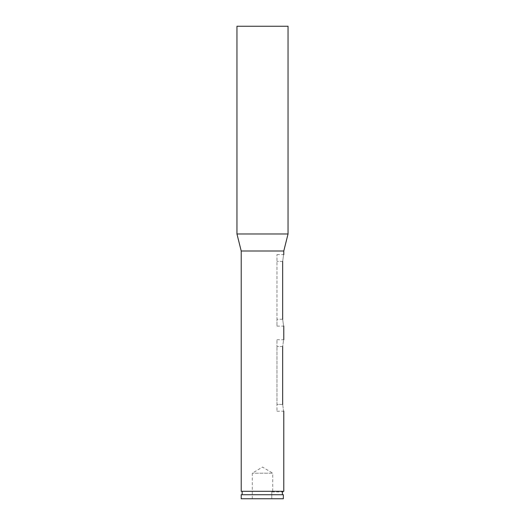 <?xml version="1.0" encoding="UTF-8"?>
<svg xmlns="http://www.w3.org/2000/svg" width="525" height="525" viewBox="0 0 525 525"><rect width="100%" height="100%" fill="white"/><g stroke="black" fill="none" stroke-linecap="round" stroke-linejoin="round"><path stroke-width="0.39" stroke-dasharray="2.62 1.97" d="M241.218 494.714L283.356 494.714L282.397 494.714L283.356 494.714L283.356 498.75L241.218 498.75M271.786 491.938L271.786 498.75L271.786 491.938L282.397 491.938L271.786 491.938M282.85 491.938L282.397 491.938L282.397 494.714L242.15 494.714L282.397 494.714M271.786 498.75L252.282 498.75L271.786 498.75M242.15 491.308L282.85 491.308L242.15 491.308M252.282 498.75L252.282 473.209L262.5 467.073L272.718 473.209L252.282 473.209L272.718 473.209L272.718 491.938M282.667 346.526L276.97 346.526L276.97 339.714L276.97 346.526L282.667 346.526C283.887 337.746 283.887 337.746 282.667 346.526L282.667 404.421C283.887 413.208 283.887 413.208 282.667 404.421L276.97 404.421L276.97 346.526L276.97 411.233L276.97 404.421L282.667 404.421M282.667 319.285L276.97 319.285L276.97 254.586L276.97 326.097L276.97 319.285L282.667 319.285C283.887 328.072 283.887 328.072 282.667 319.285L282.667 261.391C283.887 252.61 283.887 252.61 282.667 261.391L276.97 261.391L282.667 261.391M241.218 491.308L283.782 491.308M241.218 251.009L283.782 251.009M236.959 26.25L288.041 26.25M236.959 233.979L288.041 233.979M276.97 411.233L283.782 411.233M276.97 339.714L283.782 339.714M276.97 254.586L283.782 254.586M276.97 326.097L283.782 326.097"/><path stroke-width="0.79" d="M283.356 498.75L283.356 494.714L241.218 494.714L241.218 498.75L283.356 498.75M282.397 494.714L282.397 491.938L282.85 491.938L282.85 491.308M242.15 494.714L242.15 491.308M282.667 404.421C283.887 413.208 283.887 413.208 282.667 404.421L282.667 346.526C283.887 337.746 283.887 337.746 282.667 346.526M282.667 319.285C283.887 328.072 283.887 328.072 282.667 319.285L282.667 261.391C283.887 252.61 283.887 252.61 282.667 261.391M283.782 411.233L283.782 491.308L241.218 491.308L241.218 251.009L236.959 233.979L236.959 26.25L288.041 26.25L288.041 233.979L236.959 233.979M283.782 254.586L283.782 251.009L241.218 251.009M283.782 326.097L283.782 339.714M283.782 251.009L288.041 233.979"/></g></svg>
